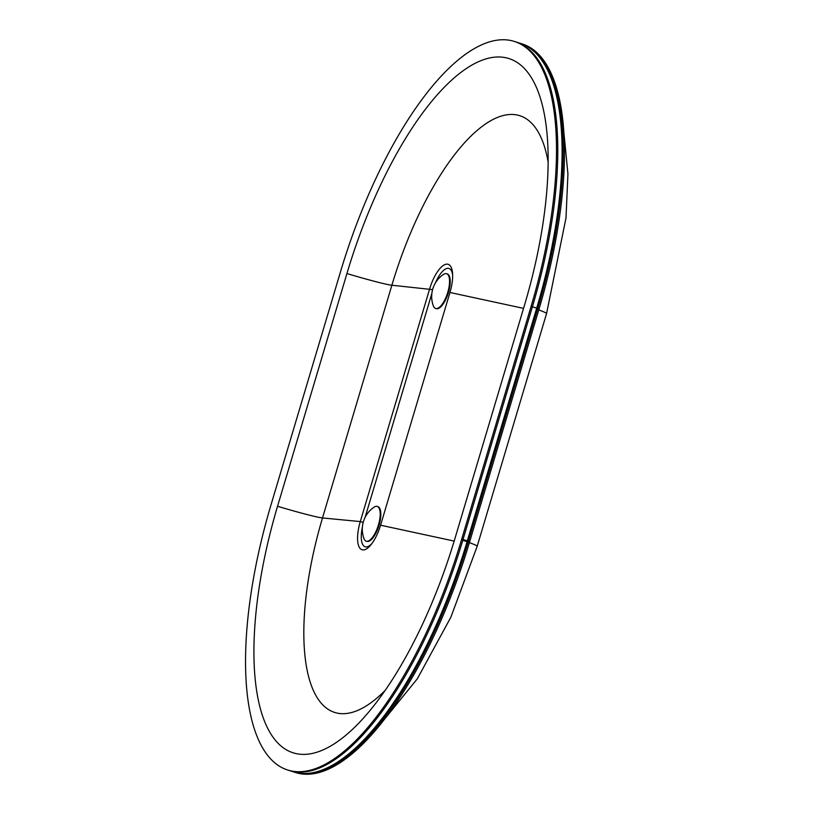 <?xml version="1.0" encoding="UTF-8"?>
<svg xmlns="http://www.w3.org/2000/svg" width="814" height="814" viewBox="0 0 814 814"><rect width="100%" height="100%" fill="white"/><g stroke="black" fill="none" stroke-linecap="round" stroke-linejoin="round"><path stroke-width="1.22" d="M435.582 308.465L436.212 308.669A18.234 6.746 -72.4 0 0 448.168 293.335A18.234 6.746 -72.4 0 0 447.262 273.921L446.621 273.718A18.234 6.746 -72.4 0 0 443.355 274.501A26.74 26.74 0 0 0 433.363 305.932A18.234 6.746 -72.4 0 0 435.582 308.465A18.234 6.746 -72.4 0 0 447.527 293.132A18.234 6.746 -72.4 0 0 446.621 273.718M366.198 541.178L366.839 541.381A18.234 6.746 -72.4 0 0 378.785 526.048A18.234 6.746 -72.4 0 0 377.889 506.634L377.248 506.43A18.234 6.746 -72.4 0 0 373.972 507.224A26.74 26.74 0 0 0 363.99 538.644A18.234 6.746 -72.4 0 0 366.198 541.178A18.234 6.746 -72.4 0 0 378.154 525.844A18.234 6.746 -72.4 0 0 377.248 506.43M520.645 43.447A260.104 96.174 107.6 0 1 521.184 43.62A260.104 96.174 107.6 0 1 537.779 308.486L539.072 308.903A260.104 96.174 107.6 0 0 522.476 44.027L521.184 43.62M293.671 771.916A260.104 96.174 -72.4 0 0 294.21 772.089L295.502 772.506A260.104 96.174 -72.4 0 0 469.698 541.615L539.072 308.903M294.21 772.089A260.104 96.174 -72.4 0 0 468.406 541.208L537.779 308.486M461.731 539.082L463.024 539.499L532.397 306.776A260.104 96.174 107.6 0 0 515.811 41.911L520.115 43.274A260.104 96.174 107.6 0 1 536.701 308.15L467.328 540.862A260.104 96.174 107.6 0 1 293.132 771.753L288.828 770.38A260.104 96.174 -72.4 0 0 463.024 539.499A260.104 96.174 107.6 0 1 288.828 770.38L287.535 769.973A260.104 96.174 -72.4 0 0 461.731 539.082L531.104 306.369A260.104 96.174 107.6 0 0 514.519 41.494L515.811 41.911A260.104 96.174 107.6 0 1 532.397 306.776L463.024 539.499L467.328 540.862M362.403 527.085A23.911 8.842 -72.4 0 0 371.917 543.538M277.543 506.277A242.104 89.52 -72.4 0 0 307 754.242A242.104 89.52 -72.4 0 0 455.128 537.912L524.501 305.189A242.104 89.52 107.6 0 0 521.316 65.578A242.104 89.52 107.6 0 0 346.927 273.555L277.543 506.277A47.161 2.137 -163.4 0 0 322.507 517.948L360.276 521.581A27.666 10.226 -72.4 0 0 358.994 546.662A27.666 10.226 -72.4 0 0 370.95 544.78A27.666 10.226 -72.4 0 0 380.576 525.203L449.949 292.48A27.666 10.226 107.6 0 0 452.584 273.514A27.666 10.226 107.6 0 0 443.304 265.456A27.666 10.226 107.6 0 0 429.66 288.868L360.276 521.581L363.227 522.354M514.519 41.494A260.104 96.174 107.6 0 0 340.323 272.385L270.94 505.097A260.104 96.174 -72.4 0 0 287.535 769.973M431.868 293.406L365.089 517.439M435.378 283.018A23.911 8.842 107.6 0 1 452.655 275.091M538.766 309.91A48.616 2.208 16.6 0 1 546.57 313.543L566.005 217.908L567.938 173.993L564.071 134.483M463.451 540.506A48.616 2.208 16.6 0 1 477.197 546.255L546.57 313.543M468.406 541.208L469.698 541.615M531.104 306.369L536.701 308.15M346.927 273.555A47.161 2.137 -163.4 0 0 391.88 285.226L322.507 517.948A190.985 70.615 -72.4 0 0 311.213 685.113A190.985 70.615 -72.4 0 0 384.92 690.628M454.171 541.086L380.576 525.203M548.209 162.515A190.985 70.615 107.6 0 0 480.626 127.574A190.985 70.615 107.6 0 0 391.88 285.226L432.6 289.631M523.555 308.374L449.949 292.48M381.685 722.669L417.358 678.754L450.885 617.154L477.197 546.255"/></g></svg>
